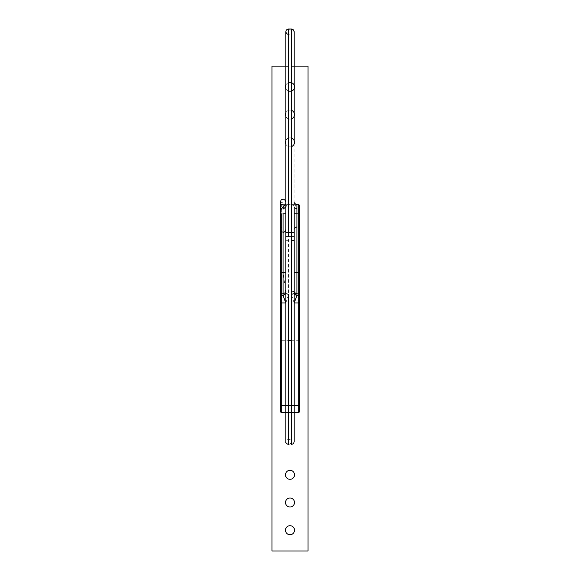 <?xml version="1.0" encoding="UTF-8"?>
<svg xmlns="http://www.w3.org/2000/svg" width="580" height="580" viewBox="0 0 580 580"><rect width="100%" height="100%" fill="white"/><g stroke="black" fill="none" stroke-linecap="round" stroke-linejoin="round"><path stroke-width="0.43" stroke-dasharray="2.9 2.17" d="M281.684 204.66L298.316 204.66A1.385 1.385 0 0 1 299.7 206.045L299.7 411.075A1.385 1.385 0 0 1 298.316 412.46L281.684 412.46A1.385 1.385 0 0 1 280.299 411.075L280.299 206.045A1.385 1.385 0 0 1 281.684 204.66L281.684 213.817L283.076 213.817L283.076 226.823L283.076 206.371M294.154 204.66L296.924 204.66L296.924 209.09C296.003 206.219 295.082 204.747 294.154 204.66L291.385 204.66L293.364 205.487L294.154 207.43A2.769 2.769 0 0 0 291.385 204.66L290.377 204.66C292.349 204.667 293.596 205.487 294.132 207.111L294.118 206.973M283.076 205.088L283.076 209.09C283.997 206.219 284.918 204.747 285.846 204.66L291.385 204.66L291.385 232.362M288.615 232.362L288.615 204.66L286.636 205.487L285.868 207.111C286.056 205.748 287.303 204.929 289.623 204.66L288.623 204.66A2.769 2.769 0 0 0 285.846 207.43L285.868 204.66L282.01 204.66M301.085 66.12L278.915 66.12L278.915 551L271.991 551L271.991 66.12L301.085 66.12L301.085 551L308.009 551L308.009 66.12L301.085 66.12L301.085 551L278.915 551L301.085 551M291.385 110.323A4.502 4.502 0 0 0 285.846 112.875L285.846 88.631A4.502 4.502 0 0 0 290 91.401A4.502 4.502 0 0 0 293.9 84.651A4.502 4.502 0 0 0 286.099 84.651A4.502 4.502 0 0 0 291.385 91.183M291.385 138.033A4.502 4.502 0 0 0 285.846 140.585L285.846 116.341A4.502 4.502 0 0 0 290 119.11A4.502 4.502 0 0 0 293.9 112.36A4.502 4.502 0 0 0 286.099 112.36A4.502 4.502 0 0 0 291.385 118.893M291.385 291.957L291.385 441.837L290.573 439.879C288.238 438.509 286.658 439.161 285.846 441.829L285.846 144.05A4.502 4.502 0 0 0 290 146.82A4.502 4.502 0 0 0 293.9 140.063A4.502 4.502 0 0 0 286.099 140.063A4.502 4.502 0 0 0 291.385 146.602M290 479.305A4.502 4.502 0 0 0 293.9 472.555A4.502 4.502 0 0 0 286.099 472.555A4.502 4.502 0 0 0 290 479.305M290 507.014A4.502 4.502 0 0 0 293.9 500.257A4.502 4.502 0 0 0 286.099 500.257A4.502 4.502 0 0 0 290 507.014M290 534.724A4.502 4.502 0 0 0 293.9 527.967A4.502 4.502 0 0 0 286.099 527.967A4.502 4.502 0 0 0 290 534.724M296.924 226.823L296.924 213.817M281.684 213.817L280.299 214.056L280.299 206.045M280.299 295.278A1.385 1.363 180 0 1 281.684 293.915L281.684 295.14A1.385 1.363 180 0 0 280.299 296.503L280.299 295.198M278.915 66.12L278.915 551M291.385 82.614A4.502 4.502 0 0 0 285.846 85.173L285.846 66.12M285.846 224.054L285.846 240.678L285.846 224.054L285.846 229.593L285.846 224.054L294.154 224.054L294.154 229.593L294.154 207.43M285.846 201.883L285.846 204.66M285.846 236.807L285.846 293.611M285.846 292.407L285.846 291.189A2.769 2.726 180 0 1 283.076 293.915L283.076 295.561L283.076 295.14L281.684 295.14L281.684 293.813L283.076 293.915L283.076 295.14A2.769 2.726 180 0 0 285.846 292.407M294.154 66.12L294.154 85.173L294.154 66.12M294.154 88.631L294.154 112.875L294.154 88.631M294.154 116.341L294.154 140.585L294.154 116.341M294.154 144.05L294.154 293.611M294.154 213.338L294.154 232.362M299.7 295.278A1.385 1.363 -0 0 0 298.316 293.915L296.924 293.915L296.924 295.14A2.769 2.726 -0 0 1 294.154 292.407L294.154 291.189A2.769 2.726 -0 0 0 296.924 293.915L296.924 295.561L296.924 295.14L298.316 295.14L298.316 293.813L298.316 295.14A1.385 1.363 -0 0 1 299.7 296.503M288.615 66.12L291.385 66.12M288.615 444.613C293.06 442.605 290.841 441.228 291.385 441.67L291.385 31.77C291.262 32.98 292.313 30.037 288.615 29L288.615 444.613L291.385 444.613L291.385 29M294.154 302.941L291.385 294.379M285.846 302.941L288.615 294.379M291.385 340.707L298.316 340.707M281.684 340.707L288.615 340.707M286.636 205.487L286.179 206.11M293.364 205.487L293.821 206.11M283.076 226.823C281.271 227.113 280.343 228.034 280.299 229.593M283.076 204.66C281.271 204.37 280.343 203.442 280.299 201.883M280.299 201.912L285.846 203.957M285.846 272.18C282.547 273.651 282.547 266.786 285.846 292.791L285.164 294.604L283.076 295.561L281.684 295.561C281.278 294.857 279.915 297.417 280.299 296.945M296.924 295.561L298.316 295.561C298.722 294.857 300.085 297.417 299.7 296.945M291.385 236.807L291.385 31.77L290.573 33.727L288.615 34.539M294.154 292.407L294.154 291.189M285.846 240.678L291.385 240.678"/><path stroke-width="0.87" d="M294.154 224.054L294.154 213.338A2.769 0.478 180 0 0 296.924 213.817L296.924 204.66L298.316 204.66L298.316 412.46A1.385 1.385 0 0 0 299.7 411.075L299.7 404.84A1.385 0.696 180 0 1 298.316 405.536L281.684 405.536L281.684 213.817M282.01 204.66L281.684 204.66A1.385 1.385 0 0 0 280.299 206.045M299.7 296.945L299.7 206.045A1.385 1.385 0 0 0 298.316 204.66M299.7 214.056L296.924 213.817L296.924 226.823C294.785 227.737 293.857 228.658 294.154 229.593M285.882 206.973L283.076 209.09M296.924 213.817L296.924 293.813C294.785 292.9 293.857 291.979 294.154 291.037L294.154 441.837L293.589 443.519L291.385 444.613L291.385 340.707L288.615 340.707L288.615 444.613C286.447 443.635 285.527 442.714 285.846 441.837L285.846 31.77C286.005 30.087 286.933 29.167 288.615 29L288.615 236.807L294.154 236.807L294.154 207.43L296.924 209.09M298.316 412.46L281.684 412.46A1.385 1.385 0 0 1 280.299 411.075L280.299 214.056M280.299 296.503L280.299 295.198C280.88 293.922 281.344 293.458 281.684 293.813L283.076 293.813L283.076 295.648L285.846 302.941L281.684 302.941A1.385 0.442 -0 0 1 280.299 302.499M299.7 296.503L299.7 404.84M291.385 91.183A4.502 4.502 0 0 0 291.385 82.614M285.846 85.173A4.502 4.502 0 0 0 285.846 88.631L285.846 85.173M291.385 118.893A4.502 4.502 0 0 0 291.385 110.323M285.846 112.875A4.502 4.502 0 0 0 285.846 116.341L285.846 112.875M291.385 146.602A4.502 4.502 0 0 0 291.385 138.033M285.846 140.585A4.502 4.502 0 0 0 285.846 144.05L285.846 140.585M290 479.305A4.502 4.502 0 0 0 293.9 472.555A4.502 4.502 0 0 0 286.099 472.555A4.502 4.502 0 0 0 290 479.305M290 507.014A4.502 4.502 0 0 0 293.9 500.257A4.502 4.502 0 0 0 286.099 500.257A4.502 4.502 0 0 0 290 507.014M290 534.724A4.502 4.502 0 0 0 293.9 527.967A4.502 4.502 0 0 0 286.099 527.967A4.502 4.502 0 0 0 290 534.724M280.299 201.912L281.257 199.795L283.613 199.172L285.556 200.651L285.846 201.883L285.846 292.407M285.846 203.957L280.299 210.228L280.299 221.248L280.299 201.883M291.385 340.707L291.385 232.362L288.615 232.362L288.615 236.807L285.846 236.807L285.846 207.43M294.154 144.05L294.154 31.595L293.233 29.703L291.385 29L291.385 236.807M294.154 85.173L294.154 88.631L294.154 85.173M294.154 112.875L294.154 116.341L294.154 112.875M291.385 232.362L294.154 232.362L294.154 292.835L294.836 294.604L296.924 295.561M291.385 66.12L308.009 66.12L308.009 551L271.991 551L271.991 66.12L288.615 66.12M288.615 340.707L288.615 294.379L285.846 293.611L283.076 295.648M291.385 291.957A2.769 0.732 -0 0 0 294.154 291.218M291.385 294.379L294.154 293.611L296.924 295.648L294.154 302.941L298.316 302.941A1.385 0.442 180 0 0 299.7 302.499M283.076 206.371L283.076 205.088M285.846 213.338A2.769 0.478 -0 0 1 283.076 213.817L283.076 272.665L280.299 272.904L280.299 296.945M294.154 272.18A2.769 0.478 180 0 0 296.924 272.665L299.7 272.904M288.615 232.362L285.846 232.362M281.684 412.46L281.684 405.536A1.385 0.696 -0 0 1 280.299 404.84M280.299 340.018A1.385 0.696 -0 0 0 281.684 340.707M299.7 340.018A1.385 0.696 180 0 1 298.316 340.707M285.846 272.18A2.769 0.478 -0 0 1 283.076 272.665L283.076 293.813C285.215 292.9 286.143 291.979 285.846 291.037L285.846 293.611M299.7 295.198C299.113 293.922 298.649 293.458 298.316 293.813L296.924 293.813L296.924 295.648M280.299 229.593L281.271 231.695L283.627 232.312L285.055 231.529L285.846 229.593M296.924 204.66C294.785 203.747 293.857 202.826 294.154 201.883L294.154 201.883M288.615 34.539L286.592 33.669L285.846 31.77L285.846 66.12M294.154 291.189L294.154 281.336M288.615 29L291.385 29M291.385 240.678L294.154 240.678"/></g></svg>

